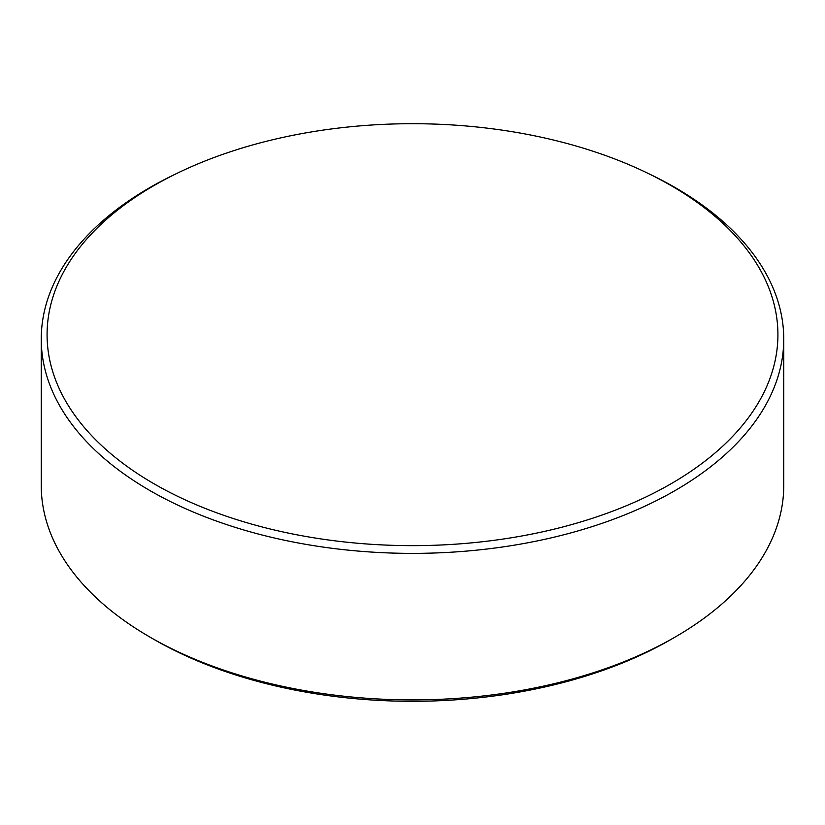 <?xml version="1.0" encoding="UTF-8"?>
<svg xmlns="http://www.w3.org/2000/svg" width="825" height="825" viewBox="0 0 825 825"><rect width="100%" height="100%" fill="white"/><g stroke="black" fill="none" stroke-linecap="round" stroke-linejoin="round"><path stroke-width="1.24" d="M675.015 637.117L670.88 639.509A365.403 210.963 180 0 1 154.12 639.509L149.985 637.127A371.25 214.335 0 0 0 675.015 637.117A371.25 214.335 0 0 0 783.75 485.564L783.75 339.044A371.25 214.335 180 0 1 554.575 537.065A371.25 214.335 180 0 1 149.985 490.607A371.25 214.335 180 0 1 41.25 339.044A371.25 214.335 180 0 1 175.508 174.065L179.221 172.281A365.423 210.973 0 0 0 154.11 185.491A365.423 210.973 0 0 0 154.11 483.852A365.423 210.973 0 0 0 670.89 483.852A365.423 210.973 0 0 0 670.89 185.491A365.423 210.973 0 0 0 645.779 172.281A365.423 210.973 0 0 0 179.221 172.281M645.779 172.281L649.492 174.065A371.25 214.335 180 0 1 675.015 187.481A371.25 214.335 180 0 1 783.75 339.044M41.25 339.044L41.25 485.564A371.25 214.335 0 0 0 149.985 637.117A371.25 214.335 0 0 0 149.985 637.127L154.12 639.509A365.403 210.963 180 0 1 154.11 639.509"/></g></svg>
